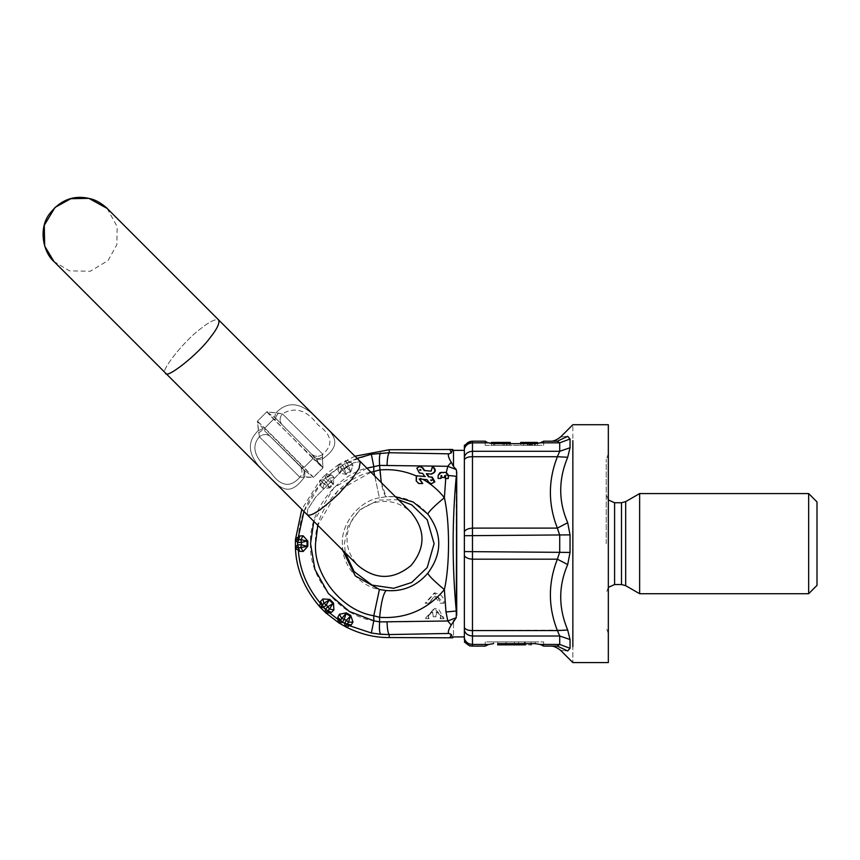 <?xml version="1.0" encoding="UTF-8"?>
<svg xmlns="http://www.w3.org/2000/svg" width="860" height="860" viewBox="0 0 860 860"><rect width="100%" height="100%" fill="white"/><g stroke="black" fill="none" stroke-linecap="round" stroke-linejoin="round"><path stroke-width="0.64" stroke-dasharray="4.3 3.22" d="M443.523 618.663L440.212 618.663C440.449 615.341 439.03 613.094 435.966 611.912L435.966 616.781L432.688 616.781L432.688 611.912C429.624 613.094 428.205 615.341 428.441 618.663L425.13 618.663L434.332 608.332L444.039 618.663L440.718 618.663C441.137 615.642 439.718 613.395 436.482 611.912L436.482 616.781L433.193 616.781L433.193 611.912C430.322 612.793 428.904 615.05 428.946 618.663L425.635 618.663L434.827 608.332L438.632 609.159L444.039 618.663M350.375 471.119L348.461 465.088L352.976 465.217L350.762 471.861L346.3 474.43L339.442 473.032L337.808 469.958L340.538 467.26L346.3 474.43L339.442 473.032L337.808 469.958L340.538 467.26L341.592 469.055L339.442 473.032L341.592 469.055L346.3 474.43L350.762 471.861L347.418 463.282L344.494 463.701L345.526 460.551L346.483 462.572L351.149 462.261L352.976 465.217L350.762 471.861L346.344 467.023L348.461 465.088L346.483 462.572L351.149 462.261L352.976 465.217L348.461 465.088L346.344 467.023L344.494 463.701L345.526 460.551L347.429 463.282L351.149 462.261L344.494 463.701L340.538 467.249L340.399 466.088L340.538 467.26L344.494 463.701L346.344 467.023L344.322 468.195L342.377 464.927L344.322 468.195L346.344 467.023L350.375 471.119L345.849 473.731L350.375 471.119M354.933 456.23L338.894 464.378L340.399 466.088L338.636 467.851C337.754 467.292 337.84 466.142 338.894 464.378L340.399 466.088L326.95 476.397L331.379 474.892L328.058 476.838L325.51 474.688L328.058 476.838L331.379 474.892L333.906 477.279L329.509 478.321L327.972 480.74L325.327 478.01L323.596 479.74L325.327 478.01L327.972 480.74L332.927 483.642L327.972 480.74L329.509 478.321L328.047 476.838L325.327 478.01L325.704 474.505C327.671 473.946 328.8 474.161 329.111 475.161L338.636 467.851L337.797 469.969L338.636 467.851C337.754 467.292 337.84 466.142 338.894 464.378L325.704 474.505C327.671 473.946 328.8 474.161 329.111 475.161L331.379 474.892L333.906 477.279L333.487 484.266L332.927 483.642L333.487 484.266L329.853 487.899L329.229 487.34L332.927 483.642L329.509 478.321L333.906 477.279L333.487 484.266L329.853 487.899L322.865 488.319L323.908 483.922L322.865 488.319L320.479 485.771L323.596 479.74L320.275 479.923L322.425 482.471L320.479 485.771L320.748 483.524C319.748 483.212 319.533 482.084 320.092 480.116L323.596 479.74L326.327 482.385L329.229 487.34L326.327 482.385L327.972 480.74L323.908 483.922L329.229 487.34L332.927 483.642L328.047 476.838L325.327 478.01L325.704 474.505L320.092 480.116L323.908 483.922L326.327 482.385L323.596 479.74L322.435 482.46L329.853 487.899L322.865 488.319L320.479 485.771L320.748 483.524C319.748 483.212 319.533 482.084 320.092 480.116L301.817 509.356M299.71 551.357L298.291 549.562C297.366 550.045 296.41 549.4 295.421 547.616L297.635 544.875L301.43 544.821L301.43 542.477L306.988 541.037L306.988 546.261L301.43 544.821L300.806 547.616L307.826 546.218L303.182 551.453L299.699 551.335L298.732 547.616L300.806 547.616L303.182 551.453M307.826 541.08L298.732 539.671L297.635 542.423L301.43 542.477L300.806 539.682L303.182 535.834L307.826 541.08L307.826 546.218M295.41 539.951L295.421 539.693C296.41 537.887 297.366 537.242 298.291 537.726L299.71 535.941L298.732 539.671L295.41 539.951L297.635 542.423L298.732 547.616L297.646 547.154L298.291 549.562C299.452 569.202 306.945 587.262 320.748 603.763L320.479 601.495L322.865 598.968L329.853 599.388L333.487 603.032L333.906 610.019L331.358 612.395L329.111 612.137C328.8 613.126 327.671 613.352 325.704 612.793L329.509 608.977L333.487 603.032M295.41 547.347L297.646 547.154M333.906 610.019L329.509 608.977L326.327 604.903L323.908 603.365L322.425 604.838L323.596 607.547L326.327 604.903L329.229 599.957L323.908 603.365L322.865 598.968M325.51 612.6L325.327 609.288L331.358 612.395M427.785 573.233C428.989 575.974 434.526 581.424 444.373 589.595C449.93 565.493 449.93 521.805 444.373 497.704C427.345 477.493 405.748 468.248 379.593 469.958L379.593 465.4L373.788 466.496L373.788 471.56L379.421 497.822L386.097 496.757C402.76 495.403 416.659 501.165 427.785 514.054C442.427 533.78 442.427 553.507 427.785 573.233C416.659 586.122 402.76 591.895 386.097 590.53L379.421 589.466C359.415 586.445 341.14 563.837 342.377 543.649C341.14 523.461 359.415 500.842 379.421 497.822L386.097 496.757L395.406 496.704M453.5 450.371L453.5 466.464L456.262 469.592L447.791 466.303L379.593 465.4C379.185 458.541 379.507 454.402 380.582 453.005L389.236 452.725L389.236 449.748M357.083 458.38L348.891 461.927C348.848 460.885 347.805 460.379 345.763 460.412L345.763 460.412C347.805 460.379 348.848 460.885 348.891 461.927L371.348 454.284L380.582 453.005M371.348 454.284L373.788 466.496C339.818 471.097 308.396 509.432 310.557 543.649C308.396 577.866 339.818 616.19 373.788 620.791L371.348 633.003L348.891 625.36C348.848 626.403 347.805 626.908 345.763 626.875L347.429 624.005L342.377 622.361L344.322 619.103L341.592 618.243L340.538 620.038M381.249 482.546L386.097 496.757C383.291 493.661 381.12 484.728 379.593 469.958L373.788 471.56C342.323 476.311 313.567 511.883 315.512 543.649C313.567 575.404 342.323 610.987 373.788 615.738L379.421 589.466M398.438 499.735L378.54 500.079L359.716 509.862L347.848 526.331L344.365 543.649L345.322 552.862M374.756 476.053L379.421 497.822C359.415 500.842 341.14 523.461 342.377 543.649L342.861 550.389M346.3 612.857L345.849 613.567L350.375 616.179L346.344 620.264L344.322 619.103L345.849 613.567L341.592 618.243L339.442 614.266L346.3 612.857L350.762 615.427L352.976 622.07L351.127 625.037L347.418 624.016L350.762 615.427M337.797 617.319L342.377 622.361L338.904 622.919C337.84 621.157 337.754 619.995 338.636 619.447L337.797 617.319L339.442 614.266M345.526 626.746L344.494 623.586L346.344 620.264L348.461 622.21L352.976 622.07M340.538 620.028L339.119 623.048M320.479 601.495L322.425 604.827L320.275 607.375L323.596 607.547L325.327 609.288L327.972 606.558L332.927 603.645L329.229 599.957L329.853 599.388M320.092 607.182C319.533 605.214 319.748 604.075 320.748 603.763L321.984 605.924M299.699 535.952L303.182 535.834M351.149 625.026L346.483 624.715M389.236 637.55L389.236 634.562L371.348 633.003M452.607 637.819L451.317 634.454L448.909 633.454C447.662 632.487 448.436 629.692 451.221 625.091L447.791 620.984L445.985 611.987L456.262 611.019L456.262 476.279C452.091 521.192 452.091 566.106 456.262 611.019L456.262 617.695L453.5 620.834C453.5 642.001 453.5 642.001 453.5 620.834L451.221 625.091M448.909 633.454L389.236 634.562C388.021 633.229 387.29 629.079 387.065 622.113L447.791 620.984L456.262 617.695M387.065 622.113L379.593 621.898L379.593 617.329L373.788 615.738L373.788 620.791L379.593 621.898C379.185 628.757 379.507 632.885 380.582 634.293M428.441 603.226L425.13 603.226L434.332 592.895L443.523 603.226L440.212 603.226L434.332 596.227L428.946 603.226L425.657 603.226L434.913 592.895L440.083 594.55C442.814 596.442 444.125 599.334 444.039 603.226L440.718 603.226L437.686 596.969C421.196 612.202 401.835 618.985 379.593 617.329C381.12 602.57 383.291 593.626 386.097 590.53M437.686 596.969L434.859 596.227L428.946 603.226M456.262 469.592L456.262 476.279L445.985 475.311L447.791 466.303L451.221 462.207C448.447 457.606 447.673 454.822 448.909 453.833L451.317 452.844L452.607 449.468M445.985 475.311L444.373 497.704C434.526 505.873 428.989 511.324 427.785 514.054M387.065 465.174C387.29 458.208 388.021 454.058 389.236 452.725L448.909 453.833M419.97 469.528L420.948 470.205L420.131 470.14L420.475 469.528L420.131 470.14M431.634 480.643L431.473 480.031M419.615 479.729L419.11 478.945M416.788 475.763L416.756 480.89L419.271 483.492L423.281 483.567M419.271 483.492L418.669 483.492M416.756 480.89L416.197 480.89M420.164 466.442L417.207 468.345L419.884 473.043L423.088 473.333L424.743 476.462M432.935 466.679L431.322 471.119M426.861 473.699L431.634 474.064M419.615 478.945L427.431 479.633L429.269 482.32L431.946 483.728M445.362 475.666L445.813 478.525L448.63 478.579M441.9 472.301L438.664 475.322L438.611 478.386L441.481 478.44M446.308 472.473L443.502 472.742M441.75 475.601L442.233 477.429L445.104 477.483M456.714 472.215L456.714 615.072M453.5 466.464L451.221 462.207M464.357 531.63L464.357 555.667L464.357 531.63C465.658 529.556 468.367 528.384 472.473 528.115L472.473 559.183C468.367 558.914 465.658 557.742 464.357 555.667M550.325 646.096L557.366 646.096L559.72 644.452L559.72 636.002L557.366 630.573C548.067 606.773 548.067 582.972 557.366 559.183L472.473 559.183L472.473 630.573C468.367 630.595 465.658 629.628 464.357 627.649L464.357 450.371M509.066 442.438L491.479 442.438L510.26 442.438L509.066 442.438L509.066 445.362L491.479 445.362L491.479 442.438L491.479 445.362L491.479 442.438L491.479 445.362L506.583 445.362L503.025 445.362L503.025 442.438L506.583 442.438L503.025 442.438M509.066 443.642L509.066 445.362L503.025 445.362L503.025 443.642M507.045 445.362L494.693 445.362L507.045 445.362L507.045 442.438L494.693 442.438L507.045 442.438L507.045 445.362L507.045 442.438M510.26 442.438L510.26 445.362L510.26 442.438L494.693 442.438L494.693 445.362L510.26 445.362L494.693 445.362L494.693 442.438L491.479 442.438L510.26 442.438L491.479 442.438L491.479 445.362L510.26 445.362L510.26 442.438L510.26 445.362L491.479 445.362L494.693 445.362L494.693 442.438L494.693 445.362L494.693 442.438L494.693 445.362L491.479 445.362L491.479 442.438M529.857 445.362L520.698 445.362L537.382 445.362L537.382 442.438L537.382 445.362L537.382 442.438L520.698 442.438L527.793 442.438L527.793 445.362L523.611 445.362L527.793 445.362L527.793 442.438L520.698 442.438L537.382 442.438L537.382 445.362L527.373 445.362L537.382 445.362L534.468 445.362L534.468 442.438L527.373 442.438L527.373 445.362L527.373 442.438L527.373 445.362L527.373 442.438L530.287 442.438L530.287 445.362L530.287 442.438L530.287 445.362L530.287 442.438L534.468 442.438L534.468 445.362L534.468 442.438L534.468 445.362L520.698 445.362L520.698 443.642L520.698 445.362L532.383 445.362L523.611 445.362L523.611 442.438L537.382 442.438L537.382 445.362L537.382 442.438L520.698 442.438L523.611 442.438L523.611 445.362L523.611 442.438L523.611 445.362L520.698 445.362L520.698 443.642L520.698 445.362L520.698 443.642L520.698 445.362L537.382 445.362L529.857 445.362L529.857 442.438L537.382 442.438L537.382 445.362L537.382 442.438L520.698 442.438L529.857 442.438M523.611 442.438L523.611 445.362L523.611 442.438M520.698 442.438L537.382 442.438L520.698 442.438L537.382 442.438L520.698 442.438L537.382 442.438L537.382 445.362L520.698 445.362L520.698 443.642L520.698 445.362L520.698 443.642L520.698 445.362L537.382 445.362L530.706 445.362L530.706 442.438L530.706 445.362L537.382 445.362L520.698 445.362L537.382 445.362L528.836 445.362L537.382 445.362L537.382 442.438L528.836 442.438L537.382 442.438L537.382 445.362L520.698 445.362L537.382 445.362L537.382 442.438L537.382 445.362L520.698 445.362L520.698 443.642L520.698 445.362L520.698 443.642L537.382 443.502M532.383 445.362L532.383 442.438L528.836 442.438L532.383 442.438L532.383 445.362L532.383 443.642M527.793 442.438L527.793 445.362M528.836 442.438L528.836 445.362L528.836 442.438M531.964 445.362L529.534 445.362L531.964 445.362L531.964 442.438L531.964 445.362M529.534 442.438L531.964 442.438L529.534 442.438L529.534 445.362M537.382 442.438L537.382 445.362L537.382 442.438L537.382 445.362L537.382 442.438L537.382 445.362L537.382 442.438L537.382 445.362L537.382 442.438L531.555 442.438L537.382 442.438M534.888 442.438L534.888 445.362L534.888 442.438M529.276 442.438L529.276 445.362M528.814 442.438L528.814 445.362M520.698 443.642L520.698 445.362L520.698 443.642L520.698 445.362L531.555 445.362L531.555 442.438L531.555 445.362L537.382 445.362M527.373 445.362L527.373 442.438M471.56 441.191L472.473 441.191L472.473 456.724L557.366 456.724L559.72 451.285L559.72 442.835L557.366 441.191C548.067 441.191 548.067 441.191 557.366 441.191L567.697 436.332C558.398 437.095 558.398 437.095 567.697 436.332L570.04 438.987L570.04 447.748L567.697 457.262C558.398 479.461 558.398 501.283 567.697 522.708L557.366 528.115C548.067 504.315 548.067 480.525 557.366 456.724L567.697 457.262M543.649 441.191L543.649 445.362L535.296 445.362L543.649 445.362L543.649 441.191M485.223 445.362L535.296 445.362L485.223 445.362L485.223 441.191L485.223 445.362M491.479 443.502L510.26 443.642L510.26 445.362M570.04 438.987L559.72 442.835L540.263 442.835L541.886 442.18M464.357 551.582L570.04 552.421L567.697 564.579L557.366 559.183L559.72 552.099L559.72 535.199L557.366 528.115L472.473 528.115L472.473 456.724C468.367 456.692 465.658 457.671 464.357 459.648L464.357 445.34M518.601 644.85L497.736 644.85L531.125 644.85L514.431 644.85L518.601 644.85L518.601 641.925L518.601 644.85L518.601 641.925L497.736 641.925L497.736 643.656L497.736 641.925L497.736 643.656L497.736 641.925L524.449 641.925L524.449 644.85L524.449 641.925L531.125 641.925L531.125 644.85L531.125 641.925L524.449 641.925L524.449 644.85L524.449 641.925L518.601 641.925L518.601 644.85M518.601 641.925L514.431 641.925L514.431 644.85L514.431 641.925L518.601 641.925M497.736 644.85L525.137 644.85M525.137 643.656L525.137 641.925L497.736 641.925L525.137 641.925L525.137 643.656M511.926 644.85L511.926 643.656M506.088 643.656L506.088 641.925L506.088 643.656M506.088 644.85L506.088 641.925L506.088 644.85M485.223 646.096L485.223 641.925L493.565 641.925L485.223 641.925L485.223 646.096L488.609 644.452L472.548 644.452L472.473 646.096C468.367 645.86 465.658 643.721 464.357 639.668L464.357 627.649M535.296 641.925L493.565 641.925L543.649 641.925L535.296 641.925L535.296 643.656L535.296 641.925M543.649 641.925L543.649 646.096L543.649 641.925M497.736 643.656L531.125 643.656L531.125 641.925M540.263 644.452L559.72 644.452L570.04 648.311L567.697 650.966C558.398 650.203 558.398 650.203 567.697 650.966L557.366 646.096M570.04 648.311L570.04 639.539L559.72 636.002L472.548 636.002L472.473 630.573L567.697 630.025C558.398 607.826 558.398 586.015 567.697 564.579M817 501.917L817 585.38M808.658 493.565L808.658 593.722M639.636 493.565L639.636 593.722M606.246 543.649L606.246 459.444L606.246 543.649M608.332 543.649L608.332 453.919L608.332 543.649M608.332 424.711L608.332 662.587M572.857 543.649L572.857 440.642C572.857 419.669 572.857 419.669 572.857 440.642L572.857 646.655C572.857 667.618 572.857 667.618 572.857 646.655L572.857 543.649M485.223 441.191L486.857 442.115M472.473 441.191C468.367 441.427 465.658 443.577 464.357 447.63M464.357 639.668C464.357 643.022 464.357 643.022 464.357 639.668M322.984 467.646L273.63 419.185L264.772 428.043L304.117 467.388L312.975 458.531L266.783 411.822L282.392 413.81C295.195 406.5 306.966 410.134 317.695 424.7C332.014 434.827 333.723 444.663 322.812 454.241L322.306 457.036L322.984 467.646L316.405 459.401L322.403 459.089L322.984 467.646M270.309 436.525L304.988 470.818L264.762 430.989L301.344 467.56L264.762 430.989L264.772 428.043L273.63 419.185L276.565 419.175L275.856 418.465L311.331 453.94C315.083 457.025 318.91 457.122 322.812 454.241L322.403 459.089C341.474 445.222 336.55 436.385 320.963 422.4C307.923 407.737 291.712 396.471 276.092 412.779C291.712 396.471 307.923 407.737 320.963 422.4C336.55 436.385 341.474 445.222 322.403 459.089L316.405 459.401L314.975 457.584C316.76 459.068 319.2 458.885 322.306 457.036C319.2 458.885 316.76 459.068 314.975 457.584L275.856 418.465C275.34 417.648 276.189 415.875 278.414 413.133L282.392 413.81C295.195 406.5 306.966 410.134 317.695 424.7C332.014 434.827 333.723 444.663 322.812 454.241L282.392 413.81C279.457 417.67 279.36 421.314 282.112 424.722L314.975 457.584L313.147 455.757L312.975 458.531L322.909 467.947L313.535 477.321L299.828 477.225C290.347 488.093 280.629 486.502 270.663 472.473C259.505 461.895 248.443 449.522 259.397 436.805L257.409 421.196L313.535 477.321L304.677 476.827C290.938 495.629 282.177 491.178 268.406 475.795C253.668 462.669 241.832 446.297 258.365 430.505L257.409 421.196L264.052 430.269C263.235 429.753 261.462 430.602 258.72 432.827L258.365 430.505L262.923 428.753L258.365 430.505C241.832 446.297 253.668 462.669 268.406 475.795C282.177 491.178 290.938 495.629 304.677 476.827L299.828 477.225C290.347 488.093 280.629 486.502 270.663 472.473C259.505 461.895 248.443 449.522 259.397 436.805L258.72 432.827C261.462 430.602 263.235 429.753 264.052 430.269L264.762 430.989L264.772 428.043L257.409 421.196L266.783 411.822L278.414 413.133C276.189 415.875 275.34 417.648 275.856 418.465L282.112 424.722C279.36 421.314 279.457 417.67 282.392 413.81L322.812 454.241C318.91 457.122 315.083 457.025 311.331 453.94L322.909 467.947L313.233 477.397L304.117 467.388L312.975 458.531L313.147 455.757L276.565 419.175L273.63 419.185L266.783 411.822L257.409 421.196L264.052 430.269L301.344 467.56L304.117 467.388L301.344 467.56L303.171 469.388C304.655 471.173 304.472 473.613 302.623 476.719C304.472 473.613 304.655 471.173 303.171 469.388L299.527 465.744C302.613 469.495 302.709 473.322 299.828 477.225C302.709 473.322 302.613 469.495 299.527 465.744L270.309 436.525C266.901 433.773 263.257 433.87 259.397 436.805L299.828 477.225L259.397 436.805C263.257 433.87 266.901 433.773 270.309 436.525L264.052 430.269M267.213 412.155L274.34 417.337L276.092 412.779L274.34 417.337L267.213 412.155M275.856 418.465L274.34 417.337L275.856 418.465M304.988 470.818L313.115 476.999L304.988 470.818L304.677 476.827L304.988 470.818M107.113 208.41L117.186 226.653L116.842 244.691L108.123 260.494L90.278 271.255L69.445 270.857L53.997 261.537L165.55 373.079C158.81 372.724 184.706 340.076 200.788 328.638C209.442 321.661 215.398 318.759 218.666 319.963C219.859 323.22 216.967 329.187 209.99 337.84C198.552 353.922 165.905 379.808 165.55 373.079C158.81 372.724 184.706 340.076 200.788 328.638C209.442 321.661 215.398 318.759 218.666 319.963L107.081 208.367C109.521 210.463 99.996 201.003 91.224 198.961C74.272 194.403 60.178 199.638 48.955 214.677C37.679 230.244 44.494 253.904 53.997 261.537M218.666 319.963L360.318 461.605L359.061 468.528L351.632 479.493L339.066 493.479C321.457 509.991 310.836 517.064 307.192 514.731L307.783 509.185L315.878 496.844L342.43 470.291L353.395 462.863L360.318 461.605L353.395 462.863L342.43 470.291L315.878 496.844L307.783 509.185L307.192 514.731L165.55 373.079M344.322 468.195L345.849 473.731L344.322 468.195L341.592 469.055L344.322 468.195M370.94 472.226L337.518 491.103L317.813 525.352M366.908 468.206L333.959 487.663L313.792 521.321M303.967 511.496L320.748 483.524C306.945 500.025 299.452 518.096 298.291 537.726L297.646 540.134M339.119 464.239L342.377 464.927L339.119 464.239M340.399 621.21L326.95 610.89M445.985 611.987L444.373 589.595L440.083 594.55M445.835 477.225L445.738 478.536M449.995 637.55L451.317 634.454M451.317 452.844L449.995 449.748M504.035 443.642L504.035 442.438M504.358 445.362L504.358 442.438L504.358 445.362M506.583 445.362L506.583 442.438L506.583 445.362M525.697 443.642L525.697 442.438M535.296 443.642L535.296 445.362L535.296 443.642M493.565 443.642L493.565 445.362L493.565 443.642M464.357 456.886C465.529 453.392 468.27 451.521 472.548 451.285L559.72 451.285L570.04 447.748M464.357 535.715L570.04 534.877L570.04 552.421M524.869 643.656L524.869 644.85M493.565 643.656L493.565 641.925L493.565 643.656M625.671 501.627L625.671 585.66M621.49 502.745L621.49 584.542M614.588 502.745L614.588 584.542M488.609 442.835L472.548 442.835C468.27 443.104 465.529 445.136 464.357 448.952M464.357 630.412C465.529 633.895 468.27 635.766 472.548 636.002L472.548 644.452C468.27 644.194 465.529 642.151 464.357 638.346M434.913 592.895L434.332 592.895M525.288 641.925L525.288 644.85M608.332 499.918L606.246 494.403M608.332 587.369L606.246 592.895M608.332 453.919L606.246 459.444M608.332 633.368L606.246 627.854M471.56 646.096L472.473 646.096M307.192 514.731L357.954 565.482C346.247 552.432 343.946 537.898 351.052 521.869C356.577 511.539 365.038 505.003 376.422 502.251C389.698 499.724 401.244 503.1 411.069 512.366L360.318 461.605"/><path stroke-width="1.29" d="M351.149 625.026L348.891 625.36C348.848 626.403 347.805 626.908 345.763 626.875C360.383 634.175 374.874 637.722 389.236 637.55L452.607 637.819L451.317 634.454L448.909 633.454C447.662 632.487 448.436 629.692 451.221 625.091L456.262 617.695L447.791 620.984L445.985 611.987L456.262 611.019C452.091 566.106 452.091 521.192 456.262 476.279L448.683 475.526L446.308 472.473L444.996 472.377L446.577 472.785L448.232 475.72L448.189 478.579L445.308 478.525L445.362 475.666L444.631 475.655L444.598 477.483L441.717 477.429L441.75 475.601L441.029 475.591L440.976 478.44L438.095 478.386L438.148 475.537L439.911 472.667L444.996 472.377M325.51 612.6L325.327 609.288L323.596 607.547L326.327 604.903L323.908 603.365L322.425 604.838L323.596 607.547L320.103 607.192L325.693 612.782L329.509 608.977L326.327 604.903L329.229 599.957L323.908 603.365L322.865 598.968L329.853 599.388L333.487 603.032L333.906 610.019L331.358 612.395L329.111 612.137C328.8 613.126 327.671 613.352 325.704 612.793L338.894 622.909L345.741 626.865L344.494 623.586L346.344 620.264L341.592 618.243L339.442 614.266L346.3 612.857L350.762 615.427L352.976 622.07L351.127 625.037L347.418 624.016L348.461 622.21L352.976 622.07M345.322 552.862L354.073 571.513L372.036 585.09L393.633 588.294L411.66 582.5L427.194 567.557L434.096 543.649L427.194 519.741L411.66 504.798L398.438 499.735M317.813 525.352L315.512 543.649C313.567 575.404 342.323 610.987 373.788 615.738L373.788 620.791L379.593 621.898C379.185 628.757 379.507 632.885 380.582 634.293L371.348 633.003L346.483 624.715L347.429 624.005L342.377 622.361L344.322 619.103L346.3 612.857M313.792 521.321L310.557 543.649L314.878 569.352L328.38 593.529L349.429 611.514L373.788 620.791L371.348 633.003M386.097 590.53L379.421 589.466L373.788 615.738L379.593 617.329C405.748 619.039 427.345 609.794 444.373 589.595C434.526 581.424 428.989 575.974 427.785 573.233C416.659 586.122 402.76 591.895 386.097 590.53C383.291 593.626 381.12 602.57 379.593 617.329L379.593 621.898L447.791 620.984L451.221 625.091M416.788 476.193C404.91 470.904 392.515 468.829 379.593 469.958L373.788 471.56L374.756 476.053M395.406 496.704L413.273 502.057L427.785 514.054C442.427 533.78 442.427 553.507 427.785 573.233M389.236 637.55L389.236 634.562L380.582 634.293M448.909 633.454L389.236 634.562C388.021 633.229 387.29 629.079 387.065 622.113M345.526 626.746L346.483 624.715M340.538 620.038L345.849 613.567L350.375 616.179L346.344 620.264L348.461 622.21L350.762 615.427M337.797 617.319L340.538 620.028L338.904 622.919C337.84 621.157 337.754 619.995 338.636 619.447L337.797 617.319L339.442 614.266M333.906 610.019L329.509 608.977L332.927 603.645L327.972 606.558L325.327 609.288L331.358 612.395M320.275 607.375L321.984 605.924L320.479 601.495L322.865 598.968M320.479 601.495L322.425 604.827L321.984 605.924M333.487 603.032L332.927 603.645L329.229 599.957L329.853 599.388M320.092 607.182C319.533 605.214 319.748 604.075 320.748 603.763C306.945 587.262 299.452 569.202 298.291 549.562C297.366 550.045 296.41 549.4 295.421 547.616C296.055 568.944 304.279 588.799 320.092 607.182L320.092 607.182M301.817 509.356L295.421 539.682C296.41 537.887 297.366 537.242 298.291 537.726L299.71 535.941L298.732 539.671L295.421 539.693L295.421 547.605L300.806 547.616L307.826 546.218L303.182 551.453L299.699 551.335L297.635 544.875L301.43 544.821L301.43 542.477L300.806 539.682L298.732 539.671L297.635 542.423L301.43 542.477L306.988 541.037L300.806 539.682L303.182 535.834L307.826 541.08L307.826 546.218M299.699 535.952L303.182 535.834M303.182 551.453L300.806 547.616L301.43 544.821L306.988 546.261L306.988 541.037L307.826 541.08M299.71 551.357L297.646 547.154M357.083 458.38L371.348 454.284L373.788 466.496L373.788 471.56L370.94 472.226M340.538 620.028L342.377 622.361L339.119 623.048M456.262 617.695L456.714 472.215L456.262 469.592L453.5 466.464L453.5 450.371L452.607 449.468L389.236 449.748L354.933 456.23M371.348 454.284L389.236 452.725L389.236 449.748M381.249 482.546L379.593 465.4L366.908 468.206M456.262 469.592L447.791 466.303L379.593 465.4C379.185 458.541 379.507 454.402 380.582 453.005M420.433 470.205L419.97 469.528L419.615 470.14L420.433 470.205M420.948 470.205L420.131 470.14L420.475 469.528M419.97 469.528L420.131 470.14M431.473 480.031L430.656 479.966L431.129 480.643L431.161 479.966M431.978 480.031L431.634 480.643M419.659 466.442L422.83 467.851L424.679 470.538L431.053 471.14L432.419 466.679C436.009 470.065 435.461 472.527 430.806 474.053L426.313 473.656L428.506 476.838L431.72 477.128L434.257 482.073L431.44 483.728L428.764 482.32L426.925 479.633L419.11 478.945L422.733 483.567L418.669 483.492L416.197 480.89L416.283 475.763L424.775 476.515L422.582 473.333L419.368 473.043L416.831 468.098L419.659 466.442L422.325 467.851L424.173 470.538L431.129 471.14M431.634 474.064L430.806 474.053M422.733 483.567L419.615 478.945M425.281 476.515L416.283 475.763M432.419 466.679L432.935 466.679C436.493 469.969 435.956 472.43 431.312 474.053M431.44 483.728L434.902 481.826L432.225 477.128L429.011 476.838L426.829 473.656M427.785 514.054C428.989 511.324 434.526 505.873 444.373 497.704C449.93 521.805 449.93 565.493 444.373 589.595L445.985 611.987M448.189 478.579L448.683 475.526M440.976 478.44L441.535 475.591M443.502 472.742L441.395 472.301M444.598 477.483L445.136 475.655M387.065 465.174C387.29 458.208 388.021 454.058 389.236 452.725L448.909 453.833L451.317 452.844L452.607 449.468M446.308 472.473L447.791 466.303L451.221 462.207C448.447 457.606 447.673 454.822 448.909 453.833M453.5 466.464L451.221 462.207M456.714 615.072L456.714 472.215M453.5 620.834C453.5 642.001 453.5 642.001 453.5 620.834M453.5 450.371L464.357 450.371L464.357 639.668C464.357 643.022 464.357 643.022 464.357 639.668C465.658 643.721 468.367 645.86 472.473 646.096L485.223 646.096L472.473 646.096L472.473 630.573C468.367 630.595 465.658 629.628 464.357 627.649M525.697 442.438L537.382 442.438L537.382 443.502L540.263 442.835L535.296 443.642L493.565 443.642L488.609 442.835L491.479 443.502L491.479 442.438L510.26 442.438L510.26 443.642L520.698 443.642L520.698 442.438L520.698 443.642L520.698 442.438L520.698 443.642L520.698 442.438L520.698 443.642L520.698 442.438L520.698 443.642L520.698 442.438L520.698 443.642L520.698 442.438L520.698 443.642L520.698 442.438L525.697 442.438L525.697 443.642M503.025 443.642L503.025 442.438M520.698 443.642L520.698 442.438M567.697 436.332C558.398 437.095 558.398 437.095 567.697 436.332L557.366 441.191C548.067 441.191 548.067 441.191 557.366 441.191L543.649 441.191L557.366 441.191L559.72 442.835L570.04 438.987L567.697 436.332M557.194 441.191L550.325 441.191C553.163 441.481 556.603 440.062 560.655 436.912L572.857 424.711L608.332 424.711L608.332 662.587L572.857 662.587L560.655 650.375C556.613 647.236 553.163 645.806 550.325 646.096L550.325 646.096M541.886 442.18L543.649 441.202L540.263 442.835L559.72 442.835L559.72 451.285L557.366 456.724L567.697 457.262L570.04 447.748L570.04 438.987M464.357 531.63C465.658 529.556 468.367 528.384 472.473 528.115L557.366 528.115L559.72 535.199L559.72 552.099L557.366 559.183C548.067 582.972 548.067 606.773 557.366 630.573L472.473 630.573L472.473 456.724L557.366 456.724C548.067 480.525 548.067 504.315 557.366 528.115L567.697 522.708L570.04 534.877L567.697 522.708C558.398 501.283 558.398 479.461 567.697 457.262M497.736 644.85L497.736 643.656L497.736 644.85L497.736 643.656L497.736 644.85L525.137 644.85L524.869 643.656M525.137 644.85L525.137 643.656L525.137 644.85M511.926 644.85L511.926 643.656M506.088 644.85L506.088 643.656L506.088 644.85M543.649 646.096L557.366 646.096L543.649 646.096L540.263 644.452L543.649 646.096M531.125 644.85L531.125 643.656L535.296 643.656L540.263 644.452L535.296 643.656L497.736 643.656M464.357 638.346C465.529 642.151 468.27 644.194 472.548 644.452L488.609 644.452L493.565 643.656L488.609 644.452L485.223 646.096M464.357 630.412C465.529 633.895 468.27 635.766 472.548 636.002L559.72 636.002L570.04 639.539L567.697 630.025L557.366 630.573L559.72 636.002L559.72 644.452L557.366 646.096L567.697 650.966L570.04 648.311L570.04 639.539L567.697 630.025C558.398 607.826 558.398 586.015 567.697 564.579L570.04 552.421L570.04 534.877L464.357 535.715M464.357 555.667C465.658 557.742 468.367 558.914 472.473 559.183L557.366 559.183L567.697 564.579M567.697 650.966C558.398 650.203 558.398 650.203 567.697 650.966M808.658 493.565L808.658 593.722L817 585.38L817 501.917L808.658 493.565L639.636 493.565L625.671 501.627L621.49 502.745L614.588 502.745L608.332 499.918M808.658 593.722L639.636 593.722L639.636 493.565M572.857 543.649L572.857 440.642C572.857 419.669 572.857 419.669 572.857 440.642L572.857 646.655C572.857 667.618 572.857 667.618 572.857 646.655L572.857 543.649M486.857 442.115L485.223 441.202L471.56 441.191L485.223 441.191M472.473 456.724L472.473 441.191C468.367 441.427 465.658 443.577 464.357 447.63L464.357 459.648C465.658 457.671 468.367 456.692 472.473 456.724M464.357 641.968L469.7 645.892L472.473 646.096M471.56 441.191L464.357 445.34L464.357 447.63M165.55 373.079C165.905 379.808 198.552 353.922 209.99 337.84C216.967 329.187 219.859 323.22 218.666 319.963L360.318 461.605L359.061 468.528L351.632 479.493L339.066 493.479C321.457 509.991 310.836 517.064 307.192 514.731L53.997 261.537L44.677 246.078L44.279 225.255L55.04 207.41L70.843 198.692L88.881 198.348L107.113 208.41M379.421 589.466L355.244 575.899L342.861 550.389M340.399 621.21L326.95 610.89M295.41 547.347L297.635 544.875L297.635 542.423L295.41 539.951M297.646 540.134L303.967 511.496M445.738 478.536L444.373 497.704C438.353 490.125 431.15 483.965 422.776 479.224M449.995 637.55L451.317 634.454M451.317 452.844L449.995 449.748M504.035 443.642L504.035 442.438M509.066 443.642L509.066 442.438M532.383 442.438L532.383 443.642M570.04 648.311L559.72 644.452L540.263 644.452M464.357 456.886C465.529 453.392 468.27 451.521 472.548 451.285L559.72 451.285L570.04 447.748M464.357 551.582L570.04 552.421M639.636 593.722L625.671 585.66L625.671 501.627M625.671 585.66L621.49 584.542L621.49 502.745M621.49 584.542L614.588 584.542L614.588 502.745M488.609 442.835L472.548 442.835C468.27 443.104 465.529 445.136 464.357 448.952M452.607 637.819L453.5 636.916L464.357 636.916M614.588 584.542L608.332 587.369M218.666 319.963L107.081 208.378C109.521 210.517 100.405 201.283 91.493 199.036C74.53 194.371 60.404 199.499 49.117 214.419C37.829 229.975 44.118 253.431 53.997 261.537M360.318 461.605L411.069 512.366C425.625 530.072 425.625 547.777 411.069 565.482C393.364 580.038 375.659 580.038 357.954 565.482L357.943 565.482M307.192 514.731L357.954 565.482"/></g></svg>
